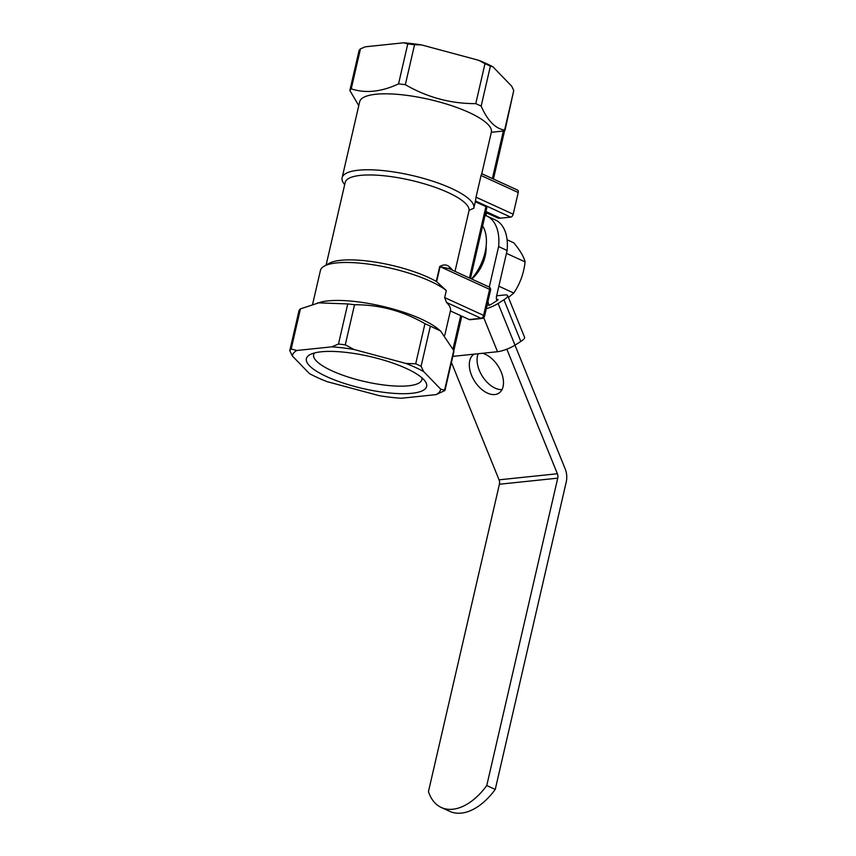 <?xml version="1.0" encoding="UTF-8"?>
<svg xmlns="http://www.w3.org/2000/svg" width="856" height="856" viewBox="0 0 856 856"><rect width="100%" height="100%" fill="white"/><g stroke="black" fill="none" stroke-linecap="round" stroke-linejoin="round"><path stroke-width="1.28" d="M326.821 376.694A61.707 16.382 13 0 1 310.107 354.598A61.707 16.382 13 0 1 406.193 368.401A61.707 16.382 13 0 1 425.068 381.134A61.707 16.382 13 0 1 397.687 393.578A61.707 16.382 13 0 1 326.821 376.694M421.901 377.796A55.554 14.755 13 0 1 421.922 379.497A55.554 14.755 13 0 1 388.859 385.553A55.554 14.755 13 0 1 332.032 370.851A55.554 14.755 13 0 1 313.66 354.502A55.554 14.755 13 0 1 314.42 352.982M344.658 184.757L343.556 183.152A67.581 17.944 13 0 1 342.122 177.738L359.659 101.778A67.581 17.944 13 0 1 400.116 94.588A67.581 17.944 13 0 1 468.97 112.446A67.581 17.944 13 0 1 491.355 132.188A67.581 17.944 13 0 1 491.333 132.284L504.419 130.915L504.623 130.069C495.324 128.646 487.503 120.664 481.158 106.112A80.004 21.24 -167 0 0 478.515 104.871A80.004 21.24 -167 0 0 475.765 103.64C450.877 103.737 427.401 97.424 405.337 84.701A80.004 21.24 -167 0 0 398.543 83.888C381.327 91.924 365.565 93.572 351.238 88.831A80.004 21.24 -167 0 0 349.847 90.49L358.771 105.62M484.988 63.686L478.697 60.295A77.051 20.458 13 0 1 492.938 66.822L490.381 66.158A80.004 21.24 -167 0 0 487.738 64.917A80.004 21.24 -167 0 0 484.988 63.686L475.765 103.64M415.695 363.8A80.004 21.24 13 0 1 418.456 365.031A80.004 21.24 13 0 1 421.099 366.272L423.634 371.547A76.045 20.191 -167 0 0 415.417 367.438A76.045 20.191 -167 0 0 405.969 363.458L415.695 363.8L424.961 323.686A80.004 21.24 13 0 1 427.711 324.916A80.004 21.24 13 0 1 430.354 326.157L440.562 330.972L453.723 350.564L453.37 351.998M471.528 278.938A37.835 22.31 -65.4 0 0 482.602 225.931M289.777 350.65A80.004 21.24 13 0 1 291.179 348.991L296.882 350.479A76.045 20.191 -167 0 0 292.324 355.925L289.777 350.65L299.044 310.535A80.004 21.24 13 0 1 300.435 308.877L321.599 301.911A67.87 18.019 13 0 1 421.43 319.149A67.87 18.019 13 0 1 437.833 328.747L440.562 330.972M312.633 304.19L320.422 270.464A67.87 18.019 13 0 1 324.092 266.216A67.87 18.019 13 0 1 430.204 281.175A67.87 18.019 13 0 1 446.297 290.526L444.671 297.578L483.587 315.393L489.6 289.349L440.091 266.676L449.026 268.634L488.947 286.921A2.889 1.701 -65.4 0 1 489.6 289.349A2.889 0.77 13 0 1 490.563 290.195L484.55 316.239A2.889 0.77 13 0 0 483.587 315.393A2.889 1.701 114.6 0 1 481.104 318.304L446.543 302.478A67.87 18.019 13 0 1 450.427 310.76A67.87 18.019 13 0 1 450.384 310.921M342.122 177.738A67.581 17.944 13 0 1 382.579 170.547A67.581 17.944 13 0 1 451.433 188.406A67.581 17.944 13 0 1 473.817 208.147A67.581 17.944 13 0 1 473.796 208.243L469.109 210.298L455.007 271.384M324.092 266.216L329.025 263.391A63.537 16.874 13 0 1 428.353 277.398A63.537 16.874 13 0 1 436.282 281.421L439.727 266.494C443.633 264.301 446.907 264.461 449.539 266.986A63.537 16.874 13 0 1 452.567 270.261M439.727 266.494A2.889 0.77 13 0 0 440.091 266.676L436.635 281.656L446.297 290.526M326.115 265.06L345.193 182.446A63.537 16.874 13 0 1 383.221 175.683A63.537 16.874 13 0 1 447.956 192.472A63.537 16.874 13 0 1 469.109 210.298M317.683 302.821L347.739 303.934A80.004 21.24 13 0 1 354.534 304.747C379.422 304.65 402.898 310.963 424.961 323.686M450.395 310.921L460.731 315.661A2.889 0.77 13 0 1 461.694 316.506L453.787 350.735M481.671 173.65L517.559 190.075A2.889 1.701 114.6 0 1 518.222 192.514L513.204 214.214A2.889 1.701 114.6 0 1 510.722 217.124L475.433 200.967A67.581 17.944 13 0 1 475.326 201.642A67.581 17.944 13 0 1 475.305 201.738L485.908 206.596A2.889 0.77 13 0 1 486.871 207.441L470.468 278.457M453.926 351.602L444.938 390.518L436.132 394.616A76.045 20.191 -167 0 0 440.701 389.17L444.564 390.218L453.723 350.564M292.324 355.925L309.38 373.548A76.045 20.191 -167 0 0 327.056 381.637L379.005 395.611A76.045 20.191 -167 0 0 401.239 398.254L436.132 394.616M504.419 130.915L513.75 90.565L511.695 86.189L492.938 66.822M513.75 90.565L504.997 130.369M354.02 349.483A76.045 20.191 -167 0 0 331.775 346.841L338.473 344.048A80.004 21.24 13 0 1 345.268 344.85L354.02 349.483L405.969 363.458M403.658 42.8A77.051 20.458 13 0 1 421.591 44.929L414.561 44.737A80.004 21.24 -167 0 0 407.766 43.934L403.658 42.8L365.309 46.802L360.462 48.878A80.004 21.24 -167 0 0 359.071 50.536L349.847 90.49M440.701 389.17L423.634 371.547M421.099 366.272L430.354 326.157M331.775 346.841L296.882 350.479M347.739 303.934L338.473 344.048M291.179 348.991L300.435 308.877M345.268 344.85L354.534 304.747M421.591 44.929L478.697 60.295M405.337 84.701L414.561 44.737M351.238 88.831L360.462 48.878M407.766 43.934L398.543 83.888M481.158 106.112L490.381 66.158M475.433 200.967L476.032 197.201L513.204 214.214M518.222 192.514L481.051 175.491L476.032 197.201M481.051 175.491L481.693 173.832M446.543 302.478L444.671 297.578M510.722 217.124L500.525 218.184A17.323 10.219 114.6 0 1 497.069 217.659L485.705 212.459M461.662 316.634A5.778 1.53 -167 0 0 462.08 316.271L469.216 319.545L481.104 318.304A2.889 2.204 84 0 0 482.035 318.464L470.147 319.705A2.889 2.204 -96 0 1 469.216 319.545M449.892 269.041A2.889 2.504 131.7 0 1 449.539 266.986M486.112 246.421A27.435 16.178 114.6 0 1 485.17 256.169A27.435 16.178 114.6 0 1 471.688 279.013M471.603 278.981A28.879 17.024 -65.4 0 0 485.042 255.58A28.879 17.024 -65.4 0 0 486.069 246.742M501.969 389.673A23.101 13.974 57.6 0 1 482.773 376.897A23.101 13.974 57.6 0 1 478.172 353.731M482.474 353.282A23.101 13.974 57.6 0 1 501.231 372.103A23.101 13.974 57.6 0 1 498.77 393.225A23.101 13.974 57.6 0 1 494.854 394.552A23.101 13.974 57.6 0 1 472.929 378.277A23.101 13.974 57.6 0 1 474.021 354.202A23.101 13.974 57.6 0 1 474.096 354.159M489.268 287.092L498.62 246.592L507.105 250.476L496.544 296.208A5.778 4.408 84 0 0 496.908 300.617L496.929 300.67M487.941 301.515A17.323 13.215 84 0 0 489.14 305.539M514.98 345.161L565.153 468.81A17.323 13.215 -96 0 1 566.223 482.035L495.25 789.425L486.764 785.541L557.738 478.151L499.412 484.239L428.449 791.629A57.759 34.058 -65.4 0 0 441.322 807.497A57.759 34.058 -65.4 0 0 486.764 785.541M506.838 349.173L557.374 473.743A5.778 4.408 -96 0 1 557.738 478.151M451.422 362.43L499.059 479.831A5.778 4.408 -96 0 1 499.412 484.239M441.322 807.497L449.807 811.381A57.759 34.058 -65.4 0 0 495.25 789.425M507.105 250.476A46.213 27.242 -65.4 0 0 495.25 219.874L486.764 215.99A46.213 27.242 -65.4 0 0 485.052 215.327M485.962 215.648L486.604 212.876M498.62 246.592A46.213 27.242 -65.4 0 0 486.764 215.99M452.824 356.374L497.529 351.709A13.289 3.039 157.9 0 0 515.002 345.15L520.833 341.458L503.927 299.771L498.096 303.473A13.289 3.039 -22.1 0 1 486.272 308.77M496.555 299.514L497.325 299.44A2.889 0.663 -22.1 0 1 498.053 299.579A2.889 0.663 -22.1 0 1 497.24 300.477L491.408 304.169A2.889 0.663 -22.1 0 1 489.022 305.26M487.61 305.592L486.989 305.656M503.927 299.771A13.289 3.039 -22.1 0 0 507.694 295.673L524.6 337.35A13.289 3.039 157.9 0 1 520.833 341.458M507.694 295.673A13.289 3.039 -22.1 0 0 504.312 294.999L496.641 295.802M508.421 297.481L513.771 293.041C520.02 283.817 523.797 273.439 525.103 261.893C523.808 256.661 520.041 250.316 513.803 242.847L507.084 239.776M498.855 286.214L513.771 293.041M506.442 253.355L525.103 261.893M453.027 349.034L460.731 315.661M469.43 277.986L485.908 206.596M492.382 178.551L503.446 130.647M485.93 211.507L500.525 218.184M557.374 473.743L499.059 479.831M515.002 345.15L498.096 303.473M497.529 351.709L483.715 317.683M497.325 299.44L497.636 300.199M473.817 208.147L475.326 201.642M481.778 173.693L491.355 132.188M444.788 335.199L450.427 310.76M493.43 179.032L504.58 130.733M482.035 318.464A2.889 2.889 0 0 0 484.55 316.239M490.563 290.195A2.889 2.889 0 0 0 488.947 286.921"/></g></svg>
